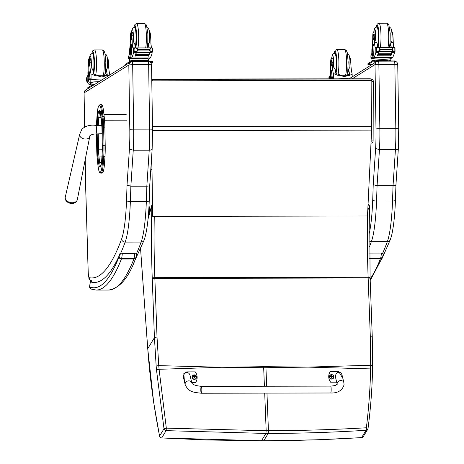 <?xml version="1.0" encoding="UTF-8"?>
<svg xmlns="http://www.w3.org/2000/svg" width="464" height="464" viewBox="0 0 464 464"><rect width="100%" height="100%" fill="white"/><g stroke="black" fill="none" stroke-linecap="round" stroke-linejoin="round"><path stroke-width="0.7" d="M222.534 367.268L263.633 366.693A91.489 13.497 -90.1 0 0 263.674 367.726L221.45 367.268L159.071 369.298L166.327 428.144L164.007 428.759L156.478 369.86A89.732 1.537 -94.6 0 0 156.177 366.264L154.431 337.653L147.755 348.655C149.739 377.075 153.683 406.209 159.581 436.056A2.297 0.58 168.6 0 0 159.564 436.166A2.297 0.58 168.6 0 0 159.633 436.282M166.118 430.644L166.327 428.144L266.168 430.725L265.918 433.446L166.118 430.644L161.692 437.941L261.499 440.736L206.236 439.988L161.692 437.941A2.297 2.204 31.2 0 1 159.581 436.056L164.007 428.759A2.297 2.204 -148.8 0 0 166.118 430.644M148.347 215.76A2.297 1.16 -5.1 0 1 148.915 215.545M148.956 215.395A2.297 1.311 173.9 0 0 148.352 215.644M152.43 205.743A2.297 1.061 175.4 0 0 151.531 206.515L148.335 218.051A4.014 0.592 89.9 0 1 148.091 218.509M152.494 210.111A2.297 0.4 -178.6 0 1 151.798 209.861L151.531 206.515A2.297 2.007 15.5 0 1 151.589 205.894L148.393 217.436A2.297 2.007 15.5 0 0 148.335 218.051M156.177 366.264A2.297 0.505 -4.9 0 1 158.763 365.626L159.071 369.298A2.297 0.412 -4.8 0 0 156.478 369.86M307.035 367.111L265.901 366.688A91.489 13.497 -90.1 0 0 265.942 367.72L308.125 367.111L370.62 368.909C370.191 388.536 368.77 408.158 366.357 427.773A2.297 0.365 7.3 0 1 368.056 428.347A2.297 0.365 7.3 0 1 368.039 428.388A2.297 2.204 31.2 0 1 367.743 429.246A2.297 2.297 0 0 0 368.056 428.347C370.823 406.69 372.047 389.302 372.58 369.402A2.297 0.452 -178.7 0 0 370.62 368.909L370.678 365.238L308.119 367.111M266.974 393.112L268.436 430.72L268.192 433.44C301.327 433.376 333.952 432.32 366.067 430.279A2.297 0.597 -93.8 0 0 366.357 427.773C334.248 429.647 301.606 430.633 268.436 430.72L266.168 430.725L264.706 393.118M361.485 437.639A2.297 0.609 -93.8 0 0 361.508 437.639A2.297 0.609 -93.8 0 0 361.642 437.569C329.51 439.617 296.885 440.672 263.767 440.73L261.499 440.736L265.918 433.446L268.192 433.44L263.767 440.73L261.418 440.8M368.027 205.088A2.297 1.061 -4.6 0 1 369.379 205.935A2.297 2.297 0 0 0 368.08 204.044M367.79 209.867A2.297 0.4 1.4 0 0 369.651 209.519A2.297 0.4 1.4 0 0 369.628 209.461A2.297 1.061 175.4 0 0 369.646 209.281A2.297 1.061 175.4 0 0 367.865 208.394M151.769 79.419A2.297 2.268 -76.9 0 1 152.059 79.396L151.763 79.332M152.36 80.829A2.297 0.336 -90.1 0 0 152.059 79.396L371.02 78.996A2.297 0.336 89.9 0 1 371.328 80.429M371.159 141.085A2.297 0.336 89.9 0 1 371.107 142.158M369.982 78.758A2.297 0.336 89.9 0 1 369.994 78.758L369.994 78.758A2.297 0.336 89.9 0 1 370.005 78.758A2.297 2.268 -76.9 0 1 370.521 78.816A2.297 2.297 0 0 0 369.994 78.758L151.763 79.158L371.02 78.996A2.297 2.268 103.1 0 1 371.536 79.054L371.536 79.054A2.297 2.268 103.1 0 1 373.282 81.281L373.311 81.293A2.297 2.297 0 0 0 371.536 79.054L370.521 78.816M371.826 81.362L373.311 81.293L373.114 140.911L371.165 140.981M373.091 140.894L373.114 140.911A2.297 2.297 0 0 1 371.055 143.185M150.8 169.476L151.919 169.476M151.792 154.512L152.662 216.386L151.722 155.539M152.662 216.386L367.494 215.992L371.623 130.129A36.708 5.417 -90.1 0 0 371.67 126.33L371.832 80.452L151.786 80.852M371.832 80.452L151.786 80.835M102.219 172.985L102.631 172.654L100.995 172.985L102.219 172.985A16.344 2.413 89.9 0 1 101.941 173.095L100.711 173.101A16.344 2.413 -90.1 0 0 100.995 172.985A0.824 0.812 51.1 0 1 100.166 172.167A15.521 2.291 89.9 0 1 98.101 166.477L97.411 160.741A20.103 2.964 89.9 0 1 96.761 150.533A20.103 2.964 89.9 0 1 96.756 150.527L96.437 133.951L96.761 150.533M105.212 145.302L104.858 127.136L103.634 127.142L103.988 145.302L105.212 145.302A20.926 3.086 89.9 0 1 104.963 156.687L103.739 156.693A20.926 3.086 -90.1 0 0 103.988 145.302L103.049 145.4A20.103 2.964 89.9 0 1 102.811 156.339L102.358 163.038A15.515 2.285 89.9 0 1 100.572 171.837L100.166 172.167M102.358 163.038A0.824 0.348 3.9 0 0 103.286 163.386L104.51 163.386L104.963 156.687M102.045 117.021A0.824 0.51 -6.9 0 1 102.956 116.505L104.18 116.499L103.495 110.768L102.266 110.774A16.339 2.407 -90.1 0 0 100.381 104.673L99.592 104.968A0.824 0.812 51 0 0 99.29 105.612A15.515 2.285 89.9 0 1 101.355 111.29L102.045 117.021A20.103 2.964 89.9 0 1 102.701 127.24L103.049 145.4M100.381 104.673L101.604 104.673A16.339 2.407 89.9 0 1 103.495 110.768M104.51 163.386A16.339 2.407 89.9 0 1 102.631 172.654M104.18 116.499A20.932 3.086 89.9 0 1 104.858 127.136M71.642 203.441A5.58 3.793 12 0 0 73.509 203.273C75.58 202.739 76.85 201.55 77.314 199.694A6.154 4.188 -168 0 1 71.943 202.733A6.154 4.188 -168 0 1 65.273 197.125C64.937 199.01 65.61 200.616 67.286 201.944A5.58 3.793 12 0 0 71.642 203.441M151.508 65.024A3.393 0.307 179.1 0 0 151.542 64.977A3.393 0.307 179.1 0 0 148.648 64.722L149.634 129.102A45.884 6.769 89.9 0 1 149.228 150.185C151.241 150.098 152.204 149.652 152.122 148.84M149.721 185.084C149.814 185.745 148.851 186.11 146.839 186.18L149.228 150.185L133.255 150.214A45.884 6.769 -90.1 0 0 133.661 129.131L149.634 129.102A3.393 0.307 -0.9 0 1 152.534 129.363L152.151 149.054L149.75 185.246L149.24 200.732A3.393 0.835 2.1 0 1 146.334 201.451A59.647 8.793 89.9 0 1 141.143 242.086A3.393 3.12 20.2 0 0 144.136 240.108C146.85 232.128 148.55 219.002 149.24 200.732M146.839 186.18L130.865 186.209L133.255 150.214L129.433 148.88L127.026 185.124L130.865 186.209A460.833 67.953 -90.1 0 1 130.361 201.48L146.334 201.451A460.833 67.953 89.9 0 0 146.839 186.18M132.118 61.637L129.908 62.489L128.818 65.064A3.393 0.307 -0.9 0 1 132.675 64.751A3.439 0.505 -90.1 0 0 132.165 61.625A3.439 0.505 -90.1 0 0 132.118 61.637M378.311 61.184L376.107 62.031L375.011 64.612A3.393 0.307 -0.9 0 1 378.868 64.299A3.439 0.505 -90.1 0 0 378.357 61.173A3.439 0.505 -90.1 0 0 378.311 61.184M375.625 148.428L373.224 184.672L377.064 185.757L379.448 149.762A45.884 6.769 -90.1 0 0 379.859 128.679L378.868 64.299L394.847 64.27L395.833 128.65L379.859 128.679A3.393 0.307 -0.9 0 0 376.002 128.998A42.491 6.264 89.9 0 1 375.625 148.428L379.448 149.762L395.421 149.727C397.433 149.646 398.402 149.199 398.321 148.387M398.692 128.951A3.393 0.307 179.1 0 0 398.727 128.911A3.393 0.307 179.1 0 0 395.833 128.65A45.884 6.769 89.9 0 1 395.421 149.727L393.037 185.722L377.064 185.757A460.833 67.953 -90.1 0 1 376.553 201.028A3.393 0.835 2.1 0 1 372.708 200.193A56.254 8.294 89.9 0 1 369.327 233.085M395.398 200.152A3.393 0.835 -177.9 0 1 395.432 200.28A3.393 0.835 -177.9 0 1 392.527 200.999A460.833 67.953 89.9 0 0 393.037 185.722C395.05 185.658 396.007 185.293 395.914 184.631M397.706 64.571A3.393 0.307 179.1 0 0 397.741 64.525L398.727 128.911L398.35 148.596L395.949 184.794L395.432 200.28C395.084 209.885 394.412 218.312 393.408 225.579C391.906 235.428 391.5 235.869 390.334 239.65A3.393 3.12 -159.8 0 1 387.336 241.634A551.748 81.357 89.9 0 1 382.597 253.356M107.7 62.727L108.46 62.727A15.996 2.361 -90.1 0 0 109.69 73.898L109.748 75M108.634 75.69L106.175 75.742L101.796 77.001L97.022 75.76L106.175 75.742M97.022 75.76L95.532 75.789L91.014 73.933A15.996 2.361 89.9 0 1 89.778 62.762L90.961 62.756A5.058 0.748 89.9 0 0 90.219 58.632L89.036 58.638A5.058 0.748 89.9 0 1 89.778 62.762M89.361 58.638A7.708 1.137 89.9 0 1 90.561 56.353A7.708 1.137 89.9 0 1 91.356 62.988A7.708 1.137 89.9 0 1 91.222 67.529L92.771 69.455A15.996 2.361 -90.1 0 0 93.554 73.933L98.751 75.76M105.09 53.807L106.523 55.036L107.178 56.939L107.642 61.039L107.538 67.895L106.366 69.432A15.996 2.361 -90.1 0 0 107.149 73.904L107.236 74.42L103.895 75.748M103.194 79.083A10.405 0.94 179.1 0 0 90.3 79.976L90.155 80.028A13.004 1.92 -90.1 0 1 90.097 80.034A13.004 1.92 -90.1 0 1 88.305 72.001L88.108 71.108L87.899 72.68A11.258 1.659 -90.1 0 0 89.575 82.911A11.258 1.659 -90.1 0 0 89.726 82.865L90.19 82.575A10.405 0.94 -0.9 0 1 99.087 81.647M94.488 84.512A9.442 0.853 179.1 0 0 91.182 85.092A9.442 0.853 179.1 0 0 91.083 85.219L91.054 83.323A9.442 0.853 179.1 0 1 91.153 83.195L89.279 84.361A48.772 7.192 89.9 0 1 87.232 81.896L87.157 76.757M89.279 84.361L91.066 84.361M87.951 74.449A5.899 0.87 89.9 0 1 87.418 76.473A32.515 4.797 89.9 0 1 87.151 76.693L87.22 81.832M89.726 82.865L91.147 82.569A9.442 0.853 -0.9 0 1 98.942 81.739M90.677 82.865A11.258 1.659 89.9 0 1 90.526 82.911L89.575 82.911M88.108 71.108L89.065 71.108L89.262 71.995A13.004 1.92 89.9 0 0 90.724 79.843M86.814 81.316L86.803 81.328A3.863 0.568 -90.1 0 0 86.687 81.217L86.733 77.587A3.863 0.568 -90.1 0 1 86.635 77.807L87.157 77.877M87.255 81.618L86.855 81.351M94.122 84.738A8.004 0.719 179.1 0 0 92.522 85.202L92.522 85.312M86.803 81.328L86.803 77.882M108.46 62.727A5.058 0.748 -90.1 0 0 107.718 58.603L107.439 58.603M88.148 71.108A5.899 0.87 89.9 0 0 88.148 70.586A25.288 3.729 89.9 0 1 88.328 62.362A5.058 0.748 89.9 0 1 89.036 58.638M91.083 85.219A9.442 0.853 179.1 0 0 91.425 85.44M93.258 85.283L91.309 85.486L87.104 88.172M91.582 86.327L87.139 89.094M93.351 73.115A10.324 1.52 -90.1 0 0 94.227 62.744A10.324 1.52 -90.1 0 0 92.696 53.366A10.324 1.52 -90.1 0 0 92.319 53.691M91.222 67.529A15.996 2.361 89.9 0 1 90.961 62.756M106.366 69.432A9.814 1.444 89.9 0 1 105.299 73.451L105.125 73.521M88.601 63.945A2.755 0.406 -90.1 0 0 89.007 66.445A2.755 0.406 -90.1 0 0 89.407 63.696A2.755 0.406 -90.1 0 0 88.995 60.941A2.755 0.406 -90.1 0 0 88.601 63.945M131.15 32.381L132.327 32.376A5.058 0.748 89.9 0 1 133.006 35.235L131.822 35.235A5.058 0.748 89.9 0 0 131.15 32.381A5.058 0.748 89.9 0 0 130.413 37.422A15.996 2.361 89.9 0 1 129.543 49.909L129.497 53.754M129.578 59.067A10.405 0.94 -0.9 0 1 128.609 58.69A10.405 0.94 -0.9 0 1 128.719 58.551L129.189 58.255A11.258 1.659 -90.1 0 0 130.668 46.017L130.454 44.706L130.245 45.849A13.004 1.92 -90.1 0 1 128.679 56.005L128.719 58.551M128.609 58.69L128.569 56.167A10.405 0.94 179.1 0 1 128.598 56.098L128.679 56.005M148.463 59.067L150.237 57.965A48.772 7.192 -90.1 0 0 152.169 53.018L151.641 52.171M152.169 53.018L149.698 52.745A48.772 7.192 89.9 0 1 148.613 56.167L148.393 56.167A48.772 7.192 89.9 0 0 148.538 55.802M149.582 52.357A48.772 7.192 89.9 0 1 149.037 54.34M148.932 54.659A48.772 7.192 89.9 0 1 148.84 54.949M136.95 52.374L136.422 52.374A48.772 7.192 89.9 0 1 135.233 56.196L135.012 56.196A48.772 7.192 89.9 0 0 136.103 52.774L133.493 53.047A48.772 7.192 89.9 0 1 131.561 58L129.682 59.166L130.14 58.255L129.189 58.255M150.237 57.965L131.561 58M148.985 54.659L149.031 54.195L135.964 54.218A48.772 7.192 89.9 0 1 135.871 54.526L148.938 54.503M148.787 55.251L148.84 54.816L135.766 54.839A48.772 7.192 89.9 0 1 135.674 55.123L148.747 55.094M148.613 56.167L148.642 55.384L135.575 55.407A48.772 7.192 89.9 0 1 135.482 55.674L148.55 55.651M149.327 47.92A32.515 4.797 89.9 0 0 149.559 47.815L151.914 48.007M152.105 48.128L152.105 47.804L149.64 47.914M150.081 52.171L152.592 52.136A3.863 0.568 89.9 0 1 152.691 51.916L150.098 51.11L149.321 50.066L138.243 50.083L137.408 51.133L137.367 48.592L135.534 47.943L133.574 48.534A3.863 0.568 89.9 0 1 133.475 48.436L134.032 48.43M136.422 52.374A3.863 0.568 89.9 0 1 136.48 52.165L133.533 52.171A3.863 0.568 89.9 0 1 133.626 51.951L137.408 51.133M137.013 52.049L136.961 52.38L150.034 52.357L150.087 52.026L134.769 51.991M149.321 50.066L150.058 48.569L151.479 47.914L152.639 48.5M137.367 48.592L138.243 50.083M147.883 61.219A9.442 0.853 179.1 0 0 148.393 61.033A9.442 0.853 179.1 0 0 148.492 60.906A9.442 0.853 179.1 0 0 140.435 60.187A9.442 0.853 179.1 0 0 129.613 61.196L129.572 58.673A9.442 0.853 -0.9 0 1 129.676 58.545M130.454 44.706L131.405 44.706L131.619 46.011A11.258 1.659 89.9 0 1 130.14 58.255M151.009 44.666L151.252 45.977A11.258 1.659 89.9 0 1 151.258 46.702M135.233 56.196L135.227 55.651M149.756 52.357L149.698 52.745M149.188 47.92A5.899 0.87 89.9 0 1 148.41 43.738A9.814 1.444 89.9 0 1 147.407 47.195L147.239 47.264M133.626 51.951L134.16 51.858L134.102 48.401L133.574 48.534L133.626 51.951M152.523 51.823L152.465 48.372M140.238 61.231L135.604 61.242M144.136 61.225L140.238 61.004A8.004 0.719 179.1 0 0 134.131 61.242M145.609 61.225A8.004 0.719 179.1 0 0 140.238 61.004M147.059 61.219L147.053 60.929A8.004 0.719 179.1 0 0 140.227 60.32A8.004 0.719 179.1 0 0 131.051 61.173L131.051 61.289M136.961 52.38L136.909 52.061M135.575 55.407L135.523 55.825M135.766 54.839L135.72 55.274M135.964 54.218L135.911 54.682M133.533 52.171L133.464 48.43M152.128 51.962L150.087 52.032M131.822 35.235A25.288 3.729 89.9 0 1 132.246 43.088A5.899 0.87 89.9 0 0 133.116 47.96A5.899 0.87 89.9 0 0 133.145 47.96A32.515 4.797 89.9 0 0 133.412 47.85L134.224 48.36M151.618 47.804A5.899 0.87 -90.1 0 1 150.928 43.053A25.288 3.729 -90.1 0 0 150.504 35.2L149.768 35.206M150.504 35.2A5.058 0.748 -90.1 0 0 149.826 32.347L149.547 32.347M135.476 47.833A5.899 0.87 89.9 0 1 134.815 43.761L134.026 43.088L132.246 43.088M133.475 47.844L136.045 47.943M133.678 52.774L134.299 52.2M136.172 52.194L136.103 52.774M148.492 60.906L148.463 59.003A9.442 0.853 179.1 0 0 139.71 58.29A9.442 0.853 179.1 0 0 129.682 59.166M129.613 61.196A9.442 0.853 179.1 0 0 129.955 61.416M130.111 62.304L125.669 65.07M152.528 61.416L129.833 61.463L125.628 64.142M151.061 63.255L152.563 62.304L149.971 62.13M150.44 62.489L150.139 62.246M134.427 27.434A10.324 1.52 89.9 0 1 134.804 27.103A10.324 1.52 89.9 0 1 136.329 35.972A10.324 1.52 89.9 0 1 135.268 47.34M150.928 43.053L149.147 43.059L148.41 43.738M149.147 43.059L149.675 40.919M133.006 35.235A25.288 3.729 89.9 0 1 133.354 40.948L134.026 43.088M131.515 37.184A2.755 0.406 -90.1 0 0 131.109 34.684A2.755 0.406 -90.1 0 0 130.703 37.439A2.755 0.406 -90.1 0 0 131.115 40.188A2.755 0.406 -90.1 0 0 131.515 37.184M350.036 62.28L350.796 62.28A15.996 2.361 -90.1 0 0 352.031 73.451L352.141 74.141L349.728 75.325L344.137 76.554L339.358 75.313L348.516 75.296M339.358 75.313L337.867 75.342L333.349 73.486A15.996 2.361 89.9 0 1 332.12 62.309L333.297 62.309A5.058 0.748 89.9 0 0 332.555 58.186L331.377 58.191A5.058 0.748 89.9 0 1 332.12 62.309M331.696 58.191A7.708 1.137 89.9 0 1 332.903 55.906A7.708 1.137 89.9 0 1 333.697 62.541A7.708 1.137 89.9 0 1 333.558 67.083L335.107 69.008A15.996 2.361 -90.1 0 0 335.89 73.486L341.092 75.313M347.432 53.36L348.864 54.59L349.514 56.486L349.978 60.593L349.879 67.448L348.702 68.985A15.996 2.361 -90.1 0 0 349.491 73.457L349.572 73.973L346.231 75.301M349.201 78.747A10.405 0.94 179.1 0 0 338.146 78.816M330.287 74.002A5.899 0.87 89.9 0 1 329.759 76.021A32.515 4.797 89.9 0 1 329.492 76.247L329.492 76.311M331.783 78.828A13.004 1.92 -90.1 0 1 330.646 71.555L330.449 70.661L330.24 72.233A11.258 1.659 -90.1 0 0 330.681 78.828M330.449 70.661L331.4 70.661L331.598 71.549A13.004 1.92 89.9 0 0 332.74 78.828M328.993 78.834L328.97 77.36A3.863 0.568 -90.1 0 0 329.069 77.14L329.498 77.43M329.167 78.834L329.144 77.436M350.796 62.28A5.058 0.748 -90.1 0 0 350.053 58.157L349.775 58.157M330.484 70.661A5.899 0.87 89.9 0 0 330.484 70.139A25.288 3.729 89.9 0 1 330.664 61.915A5.058 0.748 89.9 0 1 331.377 58.191M335.687 72.668A10.324 1.52 -90.1 0 0 336.568 62.298A10.324 1.52 -90.1 0 0 335.031 52.913A10.324 1.52 -90.1 0 0 334.654 53.244M333.558 67.083A15.996 2.361 89.9 0 1 333.297 62.309M348.702 68.985A9.814 1.444 89.9 0 1 347.635 73.005L347.466 73.074M330.936 63.498A2.755 0.406 -90.1 0 0 331.348 65.998A2.755 0.406 -90.1 0 0 331.748 63.243A2.755 0.406 -90.1 0 0 331.337 60.494A2.755 0.406 -90.1 0 0 330.936 63.498M373.485 31.935L374.668 31.929A5.058 0.748 89.9 0 1 375.341 34.788L374.164 34.788A5.058 0.748 89.9 0 0 373.485 31.935A5.058 0.748 89.9 0 0 372.749 36.975A15.996 2.361 89.9 0 1 371.879 49.462L371.832 53.308M371.913 58.621A10.405 0.94 -0.9 0 1 370.945 58.244A10.405 0.94 -0.9 0 1 371.061 58.104L371.525 57.809A11.258 1.659 -90.1 0 0 373.004 45.571L372.789 44.26L372.586 45.402A13.004 1.92 -90.1 0 1 371.02 55.558L371.061 58.104M370.945 58.244L370.91 55.721A10.405 0.94 179.1 0 1 370.933 55.651L371.02 55.558M390.804 58.621L392.579 57.519A48.772 7.192 -90.1 0 0 394.51 52.565L393.982 51.719M394.51 52.565L392.039 52.299A48.772 7.192 89.9 0 1 390.949 55.721L390.729 55.721A48.772 7.192 89.9 0 0 390.874 55.355M391.918 51.91A48.772 7.192 89.9 0 1 391.372 53.888M391.274 54.213A48.772 7.192 89.9 0 1 391.175 54.503M379.25 51.614L379.303 51.933L392.37 51.91L392.422 51.579L379.355 51.603L378.757 51.927A48.772 7.192 89.9 0 1 377.568 55.75L377.354 55.75A48.772 7.192 89.9 0 0 378.438 52.328L375.828 52.6A48.772 7.192 89.9 0 1 373.897 57.553L372.024 58.719L372.476 57.809L371.525 57.809M392.579 57.519L373.897 57.553M391.32 54.213L391.372 53.749L378.299 53.772A48.772 7.192 89.9 0 1 378.206 54.079L391.28 54.056M391.129 54.804L391.175 54.363L378.108 54.392A48.772 7.192 89.9 0 1 378.015 54.671L391.082 54.648M390.932 55.355L390.984 54.938L377.911 54.961A48.772 7.192 89.9 0 1 377.818 55.228L390.885 55.199M391.668 47.473A32.515 4.797 89.9 0 0 391.894 47.369L391.981 47.467M392.416 51.724L394.928 51.69A3.863 0.568 89.9 0 1 395.026 51.469L392.44 50.663L391.662 49.613L380.584 49.636L379.743 50.686L379.703 48.146L377.876 47.496L375.915 48.088A3.863 0.568 89.9 0 1 375.811 47.989L376.374 47.983M378.757 51.927A3.863 0.568 89.9 0 1 378.821 51.719L375.869 51.724A3.863 0.568 89.9 0 1 375.968 51.504L379.743 50.686M379.355 51.603L377.104 51.545M391.662 49.613L392.399 48.123L393.82 47.467L394.974 48.053M379.703 48.146L380.584 49.636M390.224 60.772A9.442 0.853 179.1 0 0 390.729 60.587A9.442 0.853 179.1 0 0 390.833 60.459A9.442 0.853 179.1 0 0 382.777 59.74A9.442 0.853 179.1 0 0 371.948 60.749L371.908 58.226A9.442 0.853 -0.9 0 1 372.012 58.099M372.789 44.26L373.746 44.26L373.961 45.565A11.258 1.659 89.9 0 1 372.476 57.809M393.35 44.219L393.588 45.53A11.258 1.659 89.9 0 1 393.6 46.255M390.949 55.721L390.943 55.344M377.568 55.75L377.563 55.204M392.097 51.91L392.039 52.299M391.529 47.473A5.899 0.87 89.9 0 1 390.752 43.291A9.814 1.444 89.9 0 1 389.743 46.748L389.574 46.818M375.968 51.504L376.495 51.411L376.443 47.954L375.915 48.088L375.968 51.504M394.858 51.376L394.806 47.925M382.58 60.784L377.94 60.796M386.477 60.778L382.574 60.558A8.004 0.719 179.1 0 0 376.466 60.796M387.95 60.778A8.004 0.719 179.1 0 0 382.574 60.558M389.395 60.772L389.389 60.482A8.004 0.719 179.1 0 0 382.562 59.873A8.004 0.719 179.1 0 0 373.387 60.726L373.392 60.842M377.911 54.961L377.858 55.378M378.108 54.392L378.056 54.827M378.299 53.772L378.253 54.236M375.869 51.724L375.747 48.372L375.799 47.983L376.345 47.989M394.464 51.516L392.422 51.585M374.164 34.788A25.288 3.729 89.9 0 1 374.587 42.642A5.899 0.87 89.9 0 0 375.451 47.514A5.899 0.87 89.9 0 0 375.48 47.514A32.515 4.797 89.9 0 0 375.747 47.403L376.559 47.914M393.953 47.357A5.899 0.87 -90.1 0 1 393.263 42.607A25.288 3.729 -90.1 0 0 392.84 34.754L392.109 34.759M392.84 34.754A5.058 0.748 -90.1 0 0 392.167 31.9L391.883 31.9M377.818 47.386A5.899 0.87 89.9 0 1 377.151 43.314L376.368 42.642L374.587 42.642M375.782 47.392L378.386 47.496M376.02 52.328L376.64 51.753M378.514 51.748L378.438 52.328M390.833 60.459L390.804 58.557A9.442 0.853 179.1 0 0 382.046 57.843A9.442 0.853 179.1 0 0 372.024 58.719M371.948 60.749A9.442 0.853 179.1 0 0 372.29 60.97M376.524 61.712L372.186 61.927L367.958 64.583L371.647 64.751M394.864 60.97L372.174 61.016L367.969 63.696M372.406 64.281L369.866 64.519L371.809 64.653M376.362 61.811L373.822 62.054L375.765 62.188M376.762 26.987A10.324 1.52 89.9 0 1 377.145 26.657A10.324 1.52 89.9 0 1 378.665 35.525A10.324 1.52 89.9 0 1 377.603 46.893M393.263 42.607L391.488 42.613L390.752 43.291M391.488 42.613L392.01 40.472M375.341 34.788A25.288 3.729 89.9 0 1 375.695 40.501L376.368 42.642M373.851 36.737A2.755 0.406 -90.1 0 0 373.445 34.237A2.755 0.406 -90.1 0 0 373.044 36.992A2.755 0.406 -90.1 0 0 373.456 39.742A2.755 0.406 -90.1 0 0 373.851 36.737M330.664 392.991L201.324 393.24A3.439 0.51 -90.1 0 0 201.753 391.604A3.439 0.51 -90.1 0 0 201.759 388.119A3.439 0.51 -90.1 0 0 201.312 386.355A3.439 0.51 -90.1 0 0 200.808 389.801A3.439 0.51 -90.1 0 0 201.324 393.24A3.439 0.51 -90.1 0 0 201.753 391.604A3.439 0.51 -90.1 0 0 201.759 388.119A3.439 0.51 -90.1 0 0 201.312 386.355L330.646 386.106A3.439 0.51 -90.1 0 1 331.093 387.869A3.439 0.51 -90.1 0 1 331.087 391.355A3.439 0.51 -90.1 0 1 330.664 392.991C337.746 393.257 342.206 390.549 344.056 384.853L343.894 382.701A3.439 2.894 166.4 0 0 339.921 380.677A3.439 2.894 166.4 0 0 337.183 384.221L335.727 378.183C334.161 372.395 340.924 369.669 342.177 375.585L343.894 382.701M336.69 382.179L330.635 382.191A9.46 9.106 -148.2 0 1 330.055 371.896A9.46 9.106 -148.2 0 1 330.246 371.606L338.755 371.589L342.832 378.293M184.307 381.002L183.808 373.682L186.731 371.884L195.24 371.867A9.46 9.106 -148.2 0 1 195.82 382.162A9.46 9.106 -148.2 0 1 195.628 382.452L191.736 382.458M191.864 382.991L190.153 375.875C188.894 369.965 182.132 372.691 183.698 378.473L185.177 384.604A3.439 2.894 -13.6 0 1 185.119 383.803A3.439 2.894 -13.6 0 1 188.309 380.898A3.439 2.894 -13.6 0 1 191.864 382.991C192.438 384.586 195.588 385.706 201.312 386.355M191.8 382.725L195.628 382.452M183.808 373.682L184.452 381.611M333.523 378.038A2.256 2.175 -148.2 0 1 329.655 377.951A2.256 2.175 -148.2 0 1 329.689 375.66M331.748 378.862A2.175 2.094 -148.2 0 1 329.765 375.695A2.175 2.094 -148.2 0 1 333.488 375.683A2.175 2.094 -148.2 0 1 331.748 378.862M331.864 375.428A1.201 1.154 31.8 0 0 331.586 375.428L331.192 376.385A2.935 0.911 176.8 0 0 330.588 376.449A1.201 1.154 31.8 0 0 330.594 376.727A2.935 0.423 -1.2 0 1 331.203 376.698L331.673 377.742A1.201 1.154 31.8 0 0 331.957 377.742A2.935 0.673 -88.8 0 0 331.98 377.133L332.404 376.698A2.935 0.418 -1.6 0 1 332.955 376.722A1.201 1.154 31.8 0 0 332.943 376.443A2.935 0.911 177.2 0 0 332.392 376.385L331.934 375.95A2.935 0.679 -89.2 0 0 331.864 375.428L331.864 375.515A1735.575 402.433 90.8 0 0 331.725 375.979A0.789 0.76 -148.2 0 0 331.615 375.973M331.615 375.95L330.89 376.664A1735.575 538.478 -3.2 0 1 330.67 376.461L330.588 376.449M331.957 377.742L331.946 377.667A1735.575 399.637 91.2 0 1 331.783 377.505L332.404 376.698M332.45 376.698A0.789 0.76 -148.2 0 0 332.444 376.658A1735.575 540.293 -2.8 0 0 332.85 376.455L332.943 376.443M332.444 376.658L331.725 375.979M331.058 376.693L331.603 376.06M331.754 377.354L332.259 376.838M196.249 378.299A2.256 2.175 -148.2 0 1 192.374 378.218A2.256 2.175 -148.2 0 1 192.409 375.921M194.468 379.129A2.175 2.094 -148.2 0 1 192.49 375.962A2.175 2.094 -148.2 0 1 196.214 375.95A2.175 2.094 -148.2 0 1 194.468 379.129M194.59 375.689A1.201 1.154 31.8 0 0 194.306 375.689L193.911 376.652A2.935 0.911 176.8 0 0 193.308 376.716A1.201 1.154 31.8 0 0 193.32 376.994A2.935 0.423 -1.2 0 1 193.923 376.965L194.393 378.009A1.201 1.154 31.8 0 0 194.677 378.009A2.935 0.673 -88.8 0 0 194.7 377.394L195.124 376.959A2.935 0.418 -1.6 0 1 195.675 376.988A1.201 1.154 31.8 0 0 195.663 376.71A2.935 0.911 177.2 0 0 195.112 376.646L194.654 376.217A2.935 0.679 -89.2 0 0 194.59 375.689L194.584 375.782A1735.575 402.433 90.8 0 0 194.451 376.246A0.789 0.76 -148.2 0 0 194.335 376.24M194.335 376.217L193.616 376.925A1735.575 538.478 -3.2 0 1 193.389 376.722L193.308 376.716M194.677 378.009L194.665 377.934A1735.575 399.637 91.2 0 1 194.509 377.771L195.124 376.959M195.17 376.965A0.789 0.76 -148.2 0 0 195.164 376.925A1735.575 540.293 -2.8 0 0 195.576 376.716L195.663 376.71M195.164 376.925L194.451 376.246M193.778 376.954L194.329 376.321M194.48 377.621L194.984 377.104M91.924 281.022L91.64 282.228L92.029 281.045A3.393 3.358 101.5 0 1 89.326 277.716A8.074 1.189 89.9 0 1 88.177 271.138A3.393 0.621 178.3 0 0 88.143 271.231C88.508 277.53 88.641 276.237 88.914 277.785C88.682 278.76 89.714 279.844 92.005 281.039M119.851 253.733L119.399 255.281C119.196 254.707 120.164 254.121 122.299 253.53L134.78 253.506C136.567 254.092 137.112 254.678 136.416 255.252M119.022 256.859A487.513 71.885 89.9 0 1 89.627 286.926A2.297 2.268 111.9 0 0 91.037 289.049L96.176 290.07A489.81 72.227 -90.1 0 0 121.411 259.005A9.176 1.351 -90.1 0 0 121.585 258.471A2.297 1.995 -164.9 0 1 119.149 256.459A6.885 1.015 89.9 0 1 119.022 256.859A2.297 2.123 21.4 0 0 121.411 259.005L133.893 258.982A2.297 2.123 21.4 0 0 135.906 257.671C128.893 277.53 119.805 288.318 108.657 290.046L96.176 290.07M90.625 280.436L89.581 286.532L91.037 289.049M369.448 253.071L381.396 253.048C383.183 253.64 383.728 254.22 383.032 254.794M221.45 367.268L158.763 365.626L157.029 337.119A2.297 0.522 -2.1 0 0 154.431 337.653L152.267 278.922A89.471 13.195 -90.1 0 0 152.244 278.209A164.743 24.302 89.9 0 1 151.798 209.861A2.297 1.061 -4.6 0 1 152.476 209.189M266.684 386.228L265.942 367.72L263.674 367.726L264.416 386.234M151.943 171.001L150.696 171.001M149.043 205.384L149.785 212.396M140.621 249.029A569.711 84.036 -90.1 0 0 142.912 281.77A94.059 13.874 89.9 0 1 143.028 283.353L147.755 348.655A2.297 0.963 175.9 0 0 147.738 348.812L153.688 402.491L159.564 436.166A2.297 2.297 0 0 0 161.675 438.01M142.912 281.77A2.297 1.015 175.7 0 0 142.895 281.938A2.297 1.015 175.7 0 0 142.935 282.106M143.028 283.353A2.297 0.98 175.9 0 0 143.011 283.516A2.297 0.98 175.9 0 0 143.051 283.672M146.978 337.983A2.297 0.98 175.9 0 0 146.96 338.14L140.592 249.087M152.267 278.922A2.297 0.522 -2.1 0 1 154.866 278.388L157.029 337.119M152.244 278.209A2.297 0.539 -2.2 0 1 154.837 277.658A91.768 13.537 89.9 0 1 154.866 278.388L368.161 277.994L370.318 336.725L370.678 365.238A2.297 0.539 -179.3 0 1 372.644 365.794L372.285 337.171A2.297 0.522 177.9 0 0 370.318 336.725M154.268 216.381A162.446 23.96 -90.1 0 0 154.837 277.658L368.132 277.263A91.768 13.537 89.9 0 1 368.161 277.994A2.297 0.522 177.9 0 1 370.121 278.441A2.297 0.522 177.9 0 1 370.098 278.516M265.901 366.688L263.633 366.693M367.604 213.666A162.446 23.96 -90.1 0 0 368.132 277.263A2.297 0.539 177.8 0 1 370.098 277.727L372.285 337.171A2.297 0.522 177.9 0 1 372.261 337.253M366.067 430.279L361.642 437.569A2.297 2.204 -148.8 0 0 363.318 436.543L367.743 429.246A2.297 2.204 31.2 0 1 366.067 430.279M372.557 369.46A2.297 0.452 -178.7 0 0 372.58 369.402L372.644 365.794A2.297 0.539 -179.3 0 1 372.621 365.864M370.075 277.808A2.297 0.539 177.8 0 0 370.098 277.727L369.651 209.519A2.297 2.297 0 0 0 369.646 209.281L369.379 205.935M371.67 126.33L152.494 126.736M371.623 130.129L152.552 130.529M98.281 125.471A14.053 2.071 89.9 0 1 98.368 123.963A0.916 0.389 -176.1 0 1 97.336 123.575A14.97 2.21 -90.1 0 0 97.231 125.425M101.778 123.958L98.368 123.963L98.815 117.311A0.916 0.389 -176.1 0 1 97.788 116.916L97.336 123.575M97.196 133.916L97.51 149.93L98.554 149.82L98.24 133.87M101.088 117.305L98.815 117.311A9.46 1.392 89.9 0 1 99.905 111.946A0.916 0.899 -129 0 1 98.977 111.035A10.376 1.531 -90.1 0 0 97.788 116.916M97.51 149.93A14.964 2.204 -90.1 0 0 97.997 157.534A0.916 0.568 -6.9 0 1 99.006 156.954A14.048 2.071 89.9 0 1 98.554 149.82L102.289 149.808M100.27 111.94L99.905 111.946L100.195 111.708M100.149 111.598A0.916 0.899 -129 0 1 99.389 110.699L98.977 111.035M97.997 157.534L98.687 163.264A0.916 0.568 -6.9 0 1 99.696 162.69L99.006 156.954L101.918 156.948M100.792 114.712A0.916 0.568 -6.9 0 1 100.763 114.608A0.916 0.568 -6.9 0 1 100.769 114.504A10.376 1.531 -90.1 0 0 99.389 110.699M98.687 163.264A10.382 1.531 -90.1 0 0 100.067 167.069A0.916 0.899 -129 0 1 100.398 166.35L101.036 165.341L101.657 160.788A0.916 0.389 -176.1 0 1 101.674 160.724M100.636 166.158A9.46 1.398 89.9 0 1 99.696 162.69L101.494 162.684M101.483 120.443A0.916 0.568 -6.9 0 1 101.454 120.338A0.916 0.568 -6.9 0 1 101.459 120.234L100.769 114.504M100.067 167.069L100.473 166.733A0.916 0.899 -129 0 1 100.769 166.054L100.804 166.019M100.479 111.546L100.038 111.372L101.454 120.338L101.941 127.838A14.964 2.204 -90.1 0 0 101.459 120.234M100.473 166.733A10.376 1.531 -90.1 0 0 101.668 160.851A0.916 0.389 -176.1 0 1 101.657 160.788L102.115 154.048A0.916 0.389 -176.1 0 1 102.132 153.99M101.935 127.855L102.3 146.143L101.941 127.838M101.668 160.851L102.121 154.112A0.916 0.389 -176.1 0 1 102.115 154.048L102.289 146.16M102.121 154.112A14.645 2.158 -90.1 0 0 102.3 146.143M96.657 121.22A0.824 0.348 3.9 0 0 96.645 121.272L96.442 125.396A20.109 2.964 89.9 0 1 96.651 121.33L97.104 114.707A15.515 2.285 89.9 0 1 98.884 105.943L99.29 105.612M96.761 150.562L97.405 160.84A0.824 0.51 -6.9 0 1 97.411 160.741M97.434 160.933A0.824 0.51 -6.9 0 1 97.405 160.84L98.095 166.576A0.824 0.51 -6.9 0 1 98.101 166.477M101.355 111.29A0.824 0.51 -6.9 0 1 102.266 110.774L102.956 116.505A20.932 3.086 -90.1 0 1 103.634 127.142L102.701 127.24M99.592 104.968L99.18 105.299A0.824 0.812 51 0 0 98.884 105.943M99.18 105.299L98.2 107.091L96.645 121.272A0.824 0.348 3.9 0 0 96.651 121.33M102.811 156.339A0.824 0.348 3.9 0 0 103.739 156.693L103.286 163.386A16.339 2.407 -90.1 0 1 101.407 172.654A0.824 0.812 51.1 0 1 100.572 171.837M98.124 166.669A0.824 0.51 -6.9 0 1 98.095 166.576C99.058 171.523 99.586 173.53 99.69 172.585L100.711 173.101M126.869 120.188L104.545 120.228M103.942 114.498L126.185 114.457M80.411 136.88A5.162 3.509 12 0 0 85.266 139.049A5.162 3.509 12 0 0 89.767 136.497C88.902 135.761 92.423 133.847 95.874 133.974A4.304 0.632 89.9 0 0 96.454 128.226A4.304 0.632 89.9 0 0 95.857 125.373C90.26 124.601 85.596 125.889 81.867 129.23L79.675 134.345A5.162 3.509 12 0 0 80.411 136.88M120.257 254.22A551.748 81.357 -90.1 0 0 125.17 242.115L141.143 242.086A551.748 81.357 89.9 0 1 136.509 253.57M148.091 61.608A3.439 0.505 89.9 0 1 148.138 61.596A3.439 0.505 89.9 0 1 148.648 64.722L132.675 64.751L133.661 129.131A3.393 0.307 -0.9 0 0 129.804 129.45A42.491 6.264 89.9 0 1 129.433 148.88M125.17 242.115A59.647 8.793 -90.1 0 0 130.361 201.48A3.393 0.835 2.1 0 1 126.515 200.645A56.254 8.294 89.9 0 1 121.62 238.972A3.393 3.12 20.2 0 0 125.17 242.115M127.026 185.124A457.44 67.454 89.9 0 1 126.515 200.645M121.62 238.972A548.349 80.858 89.9 0 1 89.326 277.716M88.177 271.138L85.73 188.239A3.393 0.621 178.3 0 0 85.695 188.332L88.143 271.231M85.73 188.239A8.074 1.189 89.9 0 1 85.712 187.584A3.393 0.348 179 0 0 85.678 187.636L85.695 188.332M84.674 126.945L84.088 92.957A3.393 0.348 179 0 0 84.054 93.009L85.654 90.022L130.378 62.135M85.712 187.584L85.231 159.517M84.088 92.957L84.094 92.91A3.393 3.347 -121.9 0 1 85.654 90.022M84.094 92.91L128.812 65.024M128.818 65.064L129.804 129.45M373.224 184.672A457.44 67.454 89.9 0 1 372.708 200.193M369.332 241.054A3.393 3.12 20.2 0 0 371.362 241.663A59.647 8.793 -90.1 0 0 376.553 201.028L392.527 200.999A59.647 8.793 89.9 0 1 387.336 241.634L371.362 241.663A551.748 81.357 -90.1 0 1 369.373 246.865M352.205 78.787L375.005 64.571M375.011 64.612L376.002 128.998M394.284 61.155A3.439 0.505 89.9 0 1 394.33 61.138A3.439 0.505 89.9 0 1 394.847 64.27A3.393 0.307 179.1 0 1 397.741 64.525C397.561 62.512 396.424 61.387 394.33 61.138L378.357 61.173L376.733 61.59M90.155 80.028L90.19 82.575M88.305 72.001L89.262 71.995M107.167 74.832L107.149 73.904M86.855 80.939L87.203 80.939M86.774 77.587L87.157 77.587M91.153 83.195L91.147 82.569M91.101 79.762L91.014 73.933M87.099 88.108L87.116 89.024M91.309 85.486L91.321 86.397M93.6 74.072A11.931 1.757 -90.1 0 0 94.465 62.594A11.931 1.757 -90.1 0 0 91.71 53.807M95.596 75.475A13.763 2.03 -90.1 0 0 96.547 62.425A13.763 2.03 -90.1 0 0 94.505 49.921L92.829 50.715L91.646 53.83M103.24 75.748A13.763 2.03 -90.1 0 0 104.267 62.408A13.763 2.03 -90.1 0 0 102.219 49.903L103.895 50.698L104.928 53.053L105.833 62.547L105.403 71.746L104.499 75.725M89.32 58.638L90.225 55.054L90.961 54.207L92.481 53.685A10.005 1.473 89.9 0 1 93.966 62.773A10.005 1.473 89.9 0 1 93.218 72.477M152.093 48.123L152.088 47.821M149.315 49.561L138.237 49.578M150.098 51.11L150.058 48.569M131.619 46.011L130.668 46.017M152.592 52.136L150.081 52.142M133.493 53.047L133.475 52.119M133.423 48.558L133.412 47.85M134.009 48.436L133.475 48.436M129.589 53.25L129.543 49.909M125.628 64.084L125.645 64.995M129.833 61.463L129.85 62.373M132.443 61.248L132.449 61.625M150.591 61.213L150.609 62.13M133.818 27.55A11.931 1.757 89.9 0 1 136.312 31.163A11.931 1.757 89.9 0 1 135.703 47.833M147.1 47.92L147.796 42.479L147.865 33.831L146.514 25.236L145.684 24.134L144.327 23.647A13.763 2.03 89.9 0 1 146.253 32.677A13.763 2.03 89.9 0 1 145.684 47.925M144.327 23.647L136.613 23.658A13.763 2.03 89.9 0 1 138.539 32.695A13.763 2.03 89.9 0 1 137.97 47.937M131.469 32.381A7.708 1.137 89.9 0 1 132.675 30.096A7.708 1.137 89.9 0 1 133.47 36.731A7.708 1.137 89.9 0 1 133.354 40.948M135.181 27.428L134.589 27.428A10.005 1.473 89.9 0 1 136.074 36.517A10.005 1.473 89.9 0 1 135.134 46.806M329.481 76.264L329.521 78.834L329.492 76.247M330.646 71.555L331.598 71.549M349.502 74.385L349.491 73.457M329.109 77.14L329.492 77.14M333.43 78.822L333.349 73.486M335.936 73.625A11.931 1.757 -90.1 0 0 336.8 62.147A11.931 1.757 -90.1 0 0 334.051 53.36M337.937 75.029A13.763 2.03 -90.1 0 0 338.888 61.979A13.763 2.03 -90.1 0 0 336.841 49.474L335.17 50.269L333.987 53.383M345.576 75.301A13.763 2.03 -90.1 0 0 346.602 61.961A13.763 2.03 -90.1 0 0 344.555 49.457L346.231 50.245L347.263 52.606L348.168 62.101L347.745 71.299L346.84 75.278M331.656 58.191L332.566 54.607L333.297 53.76L334.817 53.238A10.005 1.473 89.9 0 1 336.301 62.327A10.005 1.473 89.9 0 1 335.553 72.03M391.912 47.363L394.441 47.357L391.923 47.369M394.504 52.391L394.493 51.719M391.651 49.114L380.573 49.132M392.44 50.663L392.399 48.123M373.961 45.565L373.004 45.571M394.928 51.69L392.422 51.695M378.299 47.392L375.817 47.398M375.828 52.6L375.817 51.672M375.759 48.111L375.747 47.403M371.931 52.803L371.879 49.462M367.969 63.638L367.981 64.548M372.174 61.016L372.186 61.927M374.779 60.801L374.796 61.712M392.933 60.767L392.938 61.144M376.159 27.103A11.931 1.757 89.9 0 1 378.647 30.717A11.931 1.757 89.9 0 1 378.038 47.386M389.435 47.473L390.131 42.033L390.201 33.379L388.855 24.789L388.02 23.681L386.669 23.2A13.763 2.03 89.9 0 1 388.588 32.231A13.763 2.03 89.9 0 1 388.02 47.479M386.669 23.2L378.949 23.212A13.763 2.03 89.9 0 1 380.874 32.248A13.763 2.03 89.9 0 1 380.306 47.49M373.81 31.935A7.708 1.137 89.9 0 1 375.011 29.65A7.708 1.137 89.9 0 1 375.805 36.285A7.708 1.137 89.9 0 1 375.695 40.501M377.522 26.982L376.925 26.982A10.005 1.473 89.9 0 1 378.409 36.07A10.005 1.473 89.9 0 1 377.476 46.359M331.719 378.995A2.256 2.175 31.8 0 0 332.781 374.953A2.256 2.175 31.8 0 0 329.713 377.853A2.256 2.175 31.8 0 0 331.719 378.995M332.392 376.385L332.253 376.687M194.445 379.262A2.256 2.175 31.8 0 0 195.506 375.219A2.256 2.175 31.8 0 0 192.438 378.119A2.256 2.175 31.8 0 0 194.445 379.262M195.112 376.646L194.979 376.954M90.793 280.552A19.442 2.865 -90.1 0 0 91.64 282.228A552.897 81.531 -90.1 0 0 119.399 255.281A9.86 1.456 89.9 0 1 119.149 256.459M135.906 257.671L136.114 257.027A2.297 1.995 -164.9 0 1 134.067 258.448A9.176 1.351 89.9 0 1 133.893 258.982A489.81 72.227 89.9 0 1 108.657 290.046M134.78 253.506A12.157 1.792 89.9 0 1 134.067 258.448L121.585 258.471A12.157 1.792 -90.1 0 0 122.299 253.53M382.522 257.213L382.73 256.575A2.297 1.995 -164.9 0 1 380.683 257.99A9.176 1.351 89.9 0 1 380.509 258.523A2.297 2.123 21.4 0 0 382.522 257.213L370.197 280.476M381.396 253.048A12.157 1.792 89.9 0 1 380.683 257.99L369.53 258.013M369.541 258.547L380.509 258.523A489.81 72.227 89.9 0 1 370.144 279.044M150.759 170.033L151.925 170.033M152.412 204.682A2.297 2.297 0 0 0 151.589 205.894M146.96 338.14L147.738 348.812M363.318 436.543A2.297 2.297 0 0 1 361.508 437.639L318.316 439.779L263.685 440.794M79.675 134.345L65.273 197.125M89.767 136.497L77.314 199.694M67.286 201.944A7.459 7.459 0 0 0 73.515 203.273M101.865 125.616L95.857 125.373M102.045 133.702L95.874 133.974M130.535 62.043L132.165 61.625L148.138 61.596C150.232 61.84 151.368 62.965 151.542 64.977L152.534 129.363M144.136 240.108L133.609 263.233M85.678 187.636L85.196 159.691M84.634 126.962L84.054 93.009M349.125 78.793L376.571 61.683M390.334 239.65L381.507 259.753M86.611 77.871L86.664 81.217M87.157 77.552L86.751 77.552M109.811 74.959L109.806 74.588M87.087 89.053L87.075 88.137M94.505 49.921L102.219 49.903M93.073 53.685L92.481 53.685M135.534 47.943L151.479 47.914M152.662 48.505L152.714 51.852M133.51 52.2L136.462 52.194M133.446 47.838L135.975 47.833M125.616 65.03L125.605 64.113M152.563 62.304L152.552 61.387M136.613 23.658L134.943 24.459L133.76 27.573M149.663 41.47L149.756 34.875L149.298 30.734L148.625 28.762L147.198 27.55M131.428 32.381L132.333 28.797L133.069 27.95L134.589 27.428M328.947 77.424L328.97 78.834M329.492 77.105L329.092 77.105M352.188 76.885L352.147 74.141M336.841 49.474L344.555 49.457M335.414 53.238L334.817 53.238M394.441 47.357L394.446 47.682M394.51 51.719L394.522 52.478M377.876 47.496L393.82 47.467M394.997 48.053L395.05 51.405M375.846 51.753L378.798 51.748M367.958 64.583L367.94 63.667M378.949 23.212L377.278 24.012L376.095 27.127M391.999 41.023L392.092 34.429L391.633 30.288L390.966 28.316L389.54 27.103M373.764 31.935L374.674 28.35L375.405 27.504L376.925 26.982M337.2 384.314L336.76 384.633C335.6 384.946 337.351 385.48 330.646 386.106M201.324 393.24C194.462 392.312 188.796 392.677 185.177 384.604M333.494 378.085L333.558 377.986C333.761 374.796 332.485 374.007 329.718 375.608L329.66 375.707M196.214 378.351L196.278 378.253C196.487 375.063 195.205 374.268 192.438 375.875L192.38 375.973M136.114 257.027L136.526 254.875M90.532 280.366L89.581 286.532M382.73 256.575L383.183 254.046L382.951 252.555"/></g></svg>
